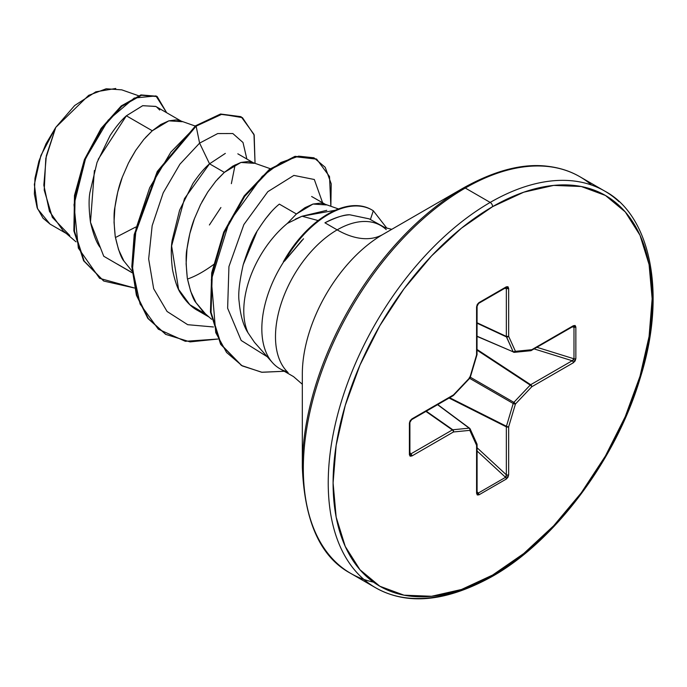 <?xml version="1.0" encoding="UTF-8"?>
<svg xmlns="http://www.w3.org/2000/svg" width="687" height="687" viewBox="0 0 687 687"><rect width="100%" height="100%" fill="white"/><g stroke="black" fill="none" stroke-linecap="round" stroke-linejoin="round"><path stroke-width="1.03" d="M302.323 374.097A114.059 65.849 120 0 1 382.968 234.404A91.62 52.899 60 0 1 337.162 229.87A91.62 52.899 -120 0 0 382.968 234.404L463.57 187.869A3.435 1.984 60 0 1 465.288 188.04L490.192 202.425A229.046 132.239 120 0 0 345.072 390.182A229.046 132.239 120 0 0 361.328 577.114A229.046 132.239 -60 0 1 345.072 390.182A229.046 132.239 -60 0 1 490.192 202.425L465.288 188.04A229.046 132.239 120 0 0 320.168 375.806A229.046 132.239 120 0 0 336.415 562.739A229.046 132.239 120 0 0 373.479 582.129A229.046 132.239 -60 0 1 336.415 562.739A229.046 132.239 -60 0 1 320.168 375.806A229.046 132.239 -60 0 1 465.288 188.04A3.435 1.984 -120 0 0 463.57 187.869A228.041 131.664 120 0 0 302.323 467.16A228.041 131.664 -60 0 1 463.57 187.869L382.968 234.404A114.059 65.849 120 0 0 302.323 374.097L302.323 467.16C304.547 521.974 320.692 557.389 350.765 573.422L375.669 587.797C407.305 605.573 446.052 601.846 491.909 576.625A3.435 1.984 -120 0 0 492.622 575.053A225.611 130.255 -60 0 1 333.092 482.944A225.611 130.255 -60 0 1 492.622 206.632A3.435 1.984 -120 0 0 490.192 202.425A229.046 132.239 -60 0 1 619.064 201.755A229.046 132.239 120 0 0 490.192 202.425A3.435 1.984 60 0 1 492.622 206.632A225.611 130.255 -60 0 1 652.152 298.733A225.611 130.255 -60 0 1 492.622 575.053A3.435 1.984 60 0 1 491.909 576.625A3.435 1.984 60 0 1 490.192 576.453A229.046 132.239 -60 0 1 361.328 577.114M337.162 229.87A87.223 50.357 -60 0 1 386.231 229.613A87.223 50.357 -60 0 0 337.162 229.87L324.925 222.803L337.162 229.87A87.223 50.357 -60 0 0 281.902 301.37A87.223 50.357 -60 0 0 288.085 372.552A87.223 50.357 -60 0 1 281.902 301.37A87.223 50.357 -60 0 1 337.162 229.87M326.772 210.342L302.04 216.233L318.158 220.553L302.04 216.233L287.355 223.412A77.88 44.964 120 0 0 248.067 332.886L254.491 342.341L272.421 362.599A87.223 50.357 120 0 0 287.26 371.744A87.223 50.357 -60 0 1 267.071 354.509A87.223 50.357 -60 0 1 284.212 261L283.379 261.756L284.212 261A87.223 50.357 120 0 0 272.421 362.59M301.971 240.244L284.512 261.172L303.517 238.758M145.429 137.615L152.291 130.762L126.374 115.802C121.333 120.165 115.905 126.751 110.1 135.571L97.039 162.407L89.885 192.652C88.666 199.608 88.863 209.475 90.478 222.253C93.406 234.576 96.592 242.923 100.036 247.286M132.196 272.67L117.305 264.074M181.162 121.101L155.691 106.391L142.638 105.712L126.374 115.802L152.291 130.762L143.798 139.487L135.717 150.367L128.452 163.042L122.355 177.066L117.76 191.956L114.927 207.191L114.042 222.227L115.236 236.543L118.55 249.639L123.935 261.06L132.084 271.193L123.935 261.06C121.204 258.114 118.301 249.939 115.236 236.543C113.784 222.219 113.681 212.429 114.927 207.191C116.721 194.988 119.195 184.949 122.355 177.066M129.877 160.277L135.717 150.367M217.496 179.23L224.357 172.377L209.544 163.824C204.425 168.117 198.895 174.67 192.944 183.472L179.599 210.17L172.179 240.261C170.908 247.518 171.011 257.29 172.497 269.596C174.936 281.395 177.83 289.562 181.179 294.096C186.271 301.902 191.75 307.347 197.624 310.447L208.917 316.965M205.868 314.354L196.01 302.666C193.27 299.721 190.376 291.554 187.311 278.158C185.859 263.825 185.756 254.044 187.001 248.797C188.796 236.603 191.269 226.564 194.43 218.681M201.952 201.892L207.792 191.982M195.228 126.039L180.011 120.689L176.121 119.916L168.856 120.835L160.775 124.484L152.291 130.762L168.856 120.835L182.218 121.702M135.708 227.053L116.249 237.127M237.831 153.819L253.237 162.707M225.327 153.399L209.544 163.824L224.357 172.377L240.931 162.45L254.284 163.317M213.897 264.332C204.443 271.253 195.924 276.054 188.324 278.742M311.632 196.491L325.312 204.322M279.36 204.125C272.859 209.14 265.817 217.59 258.226 229.484C253.597 235.959 248.6 247.681 243.232 264.65C239.342 281.919 237.985 294.302 239.153 301.808C240.416 315.427 243.387 325.784 248.067 332.886A77.88 44.964 -60 0 1 287.355 223.412L296.432 213.983L279.36 204.125L296.432 213.983L312.997 204.056L326.359 204.924M138.413 95.691L121.745 89.842L106.167 88.786L88.666 95.347L55.741 127.413L46.33 155.769L43.831 185.155L49.464 211.407L63.178 230.815L75.982 241.815M69.765 235.486L52.349 217.367L44.217 190.144L45.797 158.388L55.741 127.413L40.868 155.545L34.35 184.451L37.545 208.822L50.022 224.091L66.261 233.46M159.719 110.049L156.739 107.069M155.855 106.485L142.741 105.678L126.374 115.802L98.155 159.384M94.394 170.513L90.478 222.253L103.746 256.251L132.205 272.799L103.746 256.251L90.478 222.253M246.856 159.023L243 142.501L232.816 133.527L217.693 133.57L199.599 143.119L196.13 126.15L221.892 114.222L242.434 117.64L254.199 135.124L255.04 163.343L253.984 134.377L241.352 116.979L221.128 114.368L196.13 126.15L195.529 125.807L220.527 114.025L240.751 116.635L220.536 114.016L195.529 125.807L157.297 171.432L134.231 234.516L131.835 266.41L136.37 295.092L147.748 318.261L165.576 334.26L147.945 318.519L136.464 295.384L131.844 266.693L134.188 234.756L157.237 171.544L195.529 125.807L196.13 126.15L170.874 152.119L149.689 187.74L136.086 228.436L132.522 268.943L140.088 304.023L158.328 329.185L185.31 341.302L217.916 339.035L190.084 341.894L165.876 334.432L148.349 318.613L136.971 295.444L132.436 266.762L134.832 234.86L157.898 171.784L196.13 126.15L199.599 143.119L179.908 164.193L163.214 192.824L152.162 225.705L148.658 258.965L153.665 288.712L167.07 311.477L187.697 324.693L213.451 326.978L187.697 324.693L167.07 311.477L153.665 288.712L148.658 258.965L152.162 225.705L163.214 192.824L179.908 164.193L199.599 143.119L217.693 133.57L232.816 133.527L243 142.501L246.856 159.023M134.506 288.016L99.589 278.329L78.335 248.076L74.016 204.683L85.583 158.517L108.142 120.216L134.257 98.035L155.949 95.931L166.658 112.72L157.186 96.575L141.513 95.27L121.805 106.296L101.693 128.77L84.982 159.994L75.089 195.812L74.462 231.218L84.209 261.103L103.823 281.069L134.506 288.016M103.522 280.889L83.608 260.759L73.861 230.875L74.488 195.469L84.381 159.65L101.092 128.426L121.204 105.953L140.912 94.926L156.584 96.232L140.921 94.918L121.213 105.944L101.101 128.417L84.389 159.642L74.488 195.469L73.861 230.875L83.608 260.768L103.823 281.069M235.126 164.82L231.364 183.661M220.896 207.517L209.389 224.984M270.3 168.701L252.077 162.304L248.196 161.522L240.931 162.45L232.85 166.091L224.357 172.377L215.873 181.102L207.792 191.982L200.527 204.657L194.43 218.681L189.835 233.571L187.001 248.797L186.117 263.842L187.311 278.158L190.625 291.245L196.01 302.666L203.352 312.027L211.613 319.283M338.511 208.96L324.152 203.91L320.271 203.137L312.997 204.056L304.925 207.706L296.432 213.983L287.381 223.395M295.436 219.127L302.04 216.233L335.299 210.265M391.762 229.329L384.926 227.56L369.142 218.835L349.777 214.782C344.659 214.533 336.381 217.212 324.925 222.803C334.277 217.822 342.564 215.151 349.777 214.782L369.237 218.887M373.316 210.78L370.379 219.548L373.316 210.78L386.918 228.273L373.316 210.78A87.103 50.288 120 0 0 284.512 261.172A87.103 50.288 -60 0 1 371.95 209.956M267.234 356.742L241.189 340.477L227.637 308.24L228.934 266.573L243.868 224.563L267.836 191.664L293.881 175.408L314.32 179.505L322.598 202.751L314.32 179.505L293.881 175.408L267.836 191.664L243.868 224.563L228.934 266.573L227.637 308.24L241.189 340.477L267.234 356.742M330.859 206.272L331.22 183.841L325.209 167.293L313.959 157.804L298.673 156.164L280.863 162.518L262.202 176.413L229.115 222.116L211.33 279.781L215.752 332.637L226.555 352.448L242.331 365.931L262.013 372.285L284.272 371.263L261.618 372.234L241.661 365.544L221.205 344.556L211.055 312.327L212.3 273.168L224.297 232.567L244.727 196.345L269.948 169.775L295.462 156.748L316.673 159.152L329.52 176.525L330.859 206.272M316.673 159.152L294.869 156.404L269.347 169.431L244.125 196.001L223.696 232.223L211.699 272.825L210.454 311.984L220.604 344.213L241.36 365.372L220.742 344.445L210.48 312.156L211.69 272.868L223.739 232.129L244.271 195.804L269.596 169.234L295.187 156.335L316.372 158.98M205.465 314.002L189.852 304.727L178.586 289.356L171.613 245.946L184.468 198.646L209.544 163.824L199.599 143.119L209.544 163.824M248.067 332.886L245.311 327.656M243.207 264.744L256.878 231.768M265.045 219.393L270.953 212.24M591.584 185.061A229.046 132.239 120 0 0 465.288 188.04A229.046 132.239 -60 0 1 577.501 175.417M492.622 206.632L523.743 192.197L553.67 185.404L581.254 186.503L605.427 195.452L625.264 211.914L640.009 235.255L649.086 264.564L652.152 298.733L649.086 336.441L640.009 376.244L625.264 416.597L605.427 455.97L581.254 492.837L553.67 525.778L523.743 553.542L492.622 575.053L461.501 589.48L431.573 596.273L403.99 595.174L379.817 586.226L359.979 569.763L345.235 546.431L336.158 517.113L333.092 482.944L336.158 445.236L345.235 405.442L359.979 365.08L379.817 325.707L403.99 288.841L431.573 255.899L461.501 228.136L492.622 206.632M530.673 350.464L531.781 349.709L515.439 351.323L508.663 336.355L508.663 288.403L506.31 286.831L478.942 302.632L476.58 306.934L476.58 354.887L469.814 377.67L453.463 394.922L411.934 418.898L409.392 423.089L409.392 454.7L411.934 455.953A1.718 0.988 -120 0 0 410.826 453.909A1.718 0.988 60 0 1 411.934 455.953L453.463 431.977A1.718 0.988 -120 0 0 452.355 429.933A1.718 0.988 60 0 1 453.463 431.977A1.718 1.297 -95.7 0 0 452.819 429.779L469.161 428.156L452.819 429.779A1.718 0.919 125 0 0 452.355 429.933L425.914 411.41L452.355 429.933L410.826 453.909L409.899 452.458L410.826 453.909L452.355 429.933A1.718 0.919 -55 0 1 452.819 429.779L426.292 411.195L452.819 429.779A1.718 1.297 84.3 0 1 453.463 431.977L469.814 430.354L476.58 445.322L476.58 493.275L477.267 494.958L478.942 494.846L506.31 479.045L507.976 477.225L508.663 474.751L508.663 426.799L515.439 404.016L531.781 386.755L573.31 362.779L575.113 360.95L575.852 358.588L575.852 326.986L575.113 325.483L573.31 325.732L531.781 349.709L515.439 351.323L508.663 336.355L508.663 288.403L507.976 286.719L506.31 286.831L478.942 302.632L477.267 304.453L476.58 306.934L476.58 354.887L469.814 377.67L453.463 394.922L411.934 418.898L410.13 420.736L409.392 423.089L409.392 454.7L410.13 456.202L411.934 455.953L453.463 431.977L469.814 430.354L476.58 445.322L476.58 493.275L478.942 494.846L506.31 479.045L508.663 474.751L508.663 426.799L515.439 404.016L531.781 386.755L573.31 362.779L575.852 358.588L575.852 326.986L573.31 325.732A1.718 0.988 60 0 1 572.958 326.514L572.958 326.514A1.718 0.988 -120 0 0 573.31 325.732L531.781 349.709A1.718 0.988 60 0 1 531.429 350.49L530.742 350.714A1.718 1.297 -95.7 0 0 531.781 349.709L530.209 350.628M115.76 88.477L95.819 91.826L74.685 105.506L55.741 127.413L46.02 143.755L38.944 161.059L34.985 178.216L34.367 194.069L37.107 207.663L43.032 218.2L50.177 224.177M371.349 209.604A87.103 50.288 120 0 0 283.379 261.756A87.103 50.288 -60 0 1 371.796 209.861M477.087 336.244L513.206 351.864L506.439 336.896L477.087 323.216L506.439 336.896A1.718 0.919 -65 0 1 506.345 336.415L506.345 288.463L504.619 288.385L506.345 288.463L506.345 336.415L477.087 322.778L506.345 336.415L513.206 351.864L477.087 336.244M469.161 428.156L437.567 404.677L469.161 428.156A1.718 0.988 -53.4 0 1 469.616 428.276A1.718 0.988 126.6 0 0 469.161 428.156A1.718 1.297 84.3 0 1 469.814 430.354A1.718 1.297 -24.3 0 0 470.166 428.963A1.718 1.297 155.7 0 1 469.814 430.354A1.718 1.297 -95.7 0 0 469.161 428.156M477.13 492.94L478.186 493.12A1.718 0.988 60 0 1 478.942 494.846A1.718 0.988 -120 0 0 478.186 493.12L477.087 491.78L478.186 493.12L505.555 477.319L477.087 450.998L505.555 477.319A1.718 0.988 60 0 1 506.31 479.045A1.718 0.988 -120 0 0 505.555 477.319L478.186 493.12L477.087 492.57A1.718 0.988 180 0 1 476.58 493.275A1.718 0.988 0 0 0 477.087 492.579L477.087 444.618A1.718 0.988 180 0 1 476.58 445.322A1.718 0.988 0 0 0 477.087 444.618A1.718 0.988 0 0 0 477.018 444.352M477.087 447.761L506.345 474.811L506.345 426.859L449.066 398.048L506.345 426.859A1.718 0.885 -63.3 0 1 506.439 426.266L513.206 403.484L469.659 378.339L513.206 403.484A1.718 0.859 -60 0 1 513.867 402.35L530.209 385.089L477.087 350.19L530.209 385.089A1.718 0.885 -56.7 0 1 530.673 384.72L572.202 360.744L534.151 348.919L572.202 360.744A1.718 0.988 60 0 1 573.31 362.779A1.718 0.988 -120 0 0 572.202 360.744L530.673 384.72L477.087 349.511L530.673 384.72A1.718 0.988 60 0 1 531.781 386.755A1.718 0.988 -120 0 0 530.673 384.72A1.718 0.885 123.3 0 0 530.209 385.089A1.718 0.541 43.4 0 1 531.781 386.755A1.718 0.541 -136.6 0 0 530.209 385.089L513.867 402.35L470.312 377.206L513.867 402.35A1.718 0.541 43.4 0 1 515.439 404.016A1.718 0.541 -136.6 0 0 513.867 402.35A1.718 0.859 120 0 0 513.206 403.484A1.718 0.541 16.6 0 0 515.439 404.016A1.718 0.541 -163.4 0 1 513.206 403.484L506.439 426.266L449.65 397.704L506.439 426.266A1.718 0.541 16.6 0 0 508.663 426.799A1.718 0.541 -163.4 0 1 506.439 426.266A1.718 0.885 116.7 0 0 506.345 426.859A1.718 0.988 0 0 0 508.663 426.799A1.718 0.988 180 0 1 506.345 426.859L506.345 474.811L506.319 476.34L505.555 477.319L506.345 474.811A1.718 0.988 0 0 0 508.663 474.751A1.718 0.988 180 0 1 506.345 474.811L477.087 447.761M536.951 347.304L573.98 358.803L573.98 327.201L572.271 326.909L573.98 327.201A1.718 0.988 0 0 0 575.852 326.986A1.718 0.988 180 0 1 573.98 327.201L573.98 358.803L573.516 359.954L572.202 360.744L573.98 358.803A1.718 0.988 0 0 0 575.852 358.588A1.718 0.988 180 0 1 573.98 358.803L536.951 347.304M573.267 326.368L573.98 327.201L572.958 326.514L531.163 350.568M513.206 351.864A1.718 1.297 -24.3 0 0 515.439 351.323L513.206 351.864L513.867 352.242A1.718 0.988 -66.6 0 1 513.541 352.199A1.718 0.988 -66.6 0 1 513.206 351.864L514.391 352.337A1.718 1.297 84.3 0 1 513.867 352.242L515.439 351.323A1.718 1.297 84.3 0 1 514.408 352.328L530.742 350.714M506.319 287.638L506.345 288.463A1.718 0.988 0 0 0 508.663 288.403A1.718 0.988 180 0 1 506.345 288.463L505.555 287.698A1.718 0.988 -120 0 0 505.958 287.613A1.718 0.988 60 0 1 505.555 287.698M409.761 453.618L410.826 453.909L410.096 454.305M508.663 336.355A1.718 1.297 155.7 0 1 506.439 336.896L508.663 336.355L506.345 336.415A1.718 0.988 0 0 0 508.663 336.355M506.31 286.831A1.718 0.988 60 0 1 505.958 287.613A1.718 0.988 -120 0 0 506.31 286.831M506.07 287.544L478.581 303.422A1.718 0.988 60 0 1 478.581 303.422A1.718 0.988 -120 0 0 478.942 302.632A1.718 0.988 60 0 1 478.59 303.422L477.087 306.23A1.718 0.988 180 0 1 476.58 306.934A1.718 0.988 0 0 0 477.087 306.23L477.01 354.672A1.718 0.541 -163.4 0 1 476.58 354.887A1.718 0.988 0 0 0 477.087 354.183M476.684 491.935A1.718 0.988 180 0 1 477.087 492.579M476.684 353.547L476.58 354.887M469.814 377.67A1.718 0.541 16.6 0 0 470.243 377.455L469.839 378.151A1.718 0.541 -136.6 0 0 469.814 377.67L469.161 378.056L469.822 376.914M477.087 444.618L476.933 443.914A1.718 1.297 155.7 0 1 476.58 445.322A1.718 1.297 -24.3 0 0 476.941 443.931L470.157 428.946A1.718 1.297 -24.3 0 0 469.822 428.533A1.718 0.988 126.6 0 0 469.616 428.267L437.739 404.583M453.463 394.922L452.819 395.308L453.463 394.922A1.718 0.541 43.4 0 1 453.497 395.403L453.102 395.712A1.718 0.988 -120 0 0 453.463 394.922L452.355 395.686M411.934 418.898A1.718 0.988 60 0 1 411.582 419.688A1.718 0.988 -120 0 0 411.934 418.898M409.392 423.089A1.718 0.988 0 0 0 409.899 422.393A1.718 0.988 180 0 1 409.899 422.393A1.718 0.988 180 0 1 409.392 423.089M409.392 454.7A1.718 0.988 0 0 0 409.899 453.995A1.718 0.988 180 0 1 409.392 454.7M409.907 454.167L409.899 422.393L411.582 419.688L453.102 395.712M382.968 234.404L463.57 187.869C495.361 170.178 523.649 163.017 548.441 166.383C560.128 167.877 570.579 171.312 579.811 176.696L604.715 191.08C649.902 214.842 667.489 292.507 640.035 378.589C615.775 460.359 553.877 541.949 491.909 576.625M279.892 368.739L293.547 376.622L302.323 384.256M157.186 96.575L156.584 96.232M241.352 116.979L240.751 116.635M165.275 334.088L165.876 334.432M241.06 365.201L241.661 365.544M372.096 210.033L371.495 209.69M514.391 352.337L477.087 336.432M477.01 354.672L470.243 377.455M469.839 378.151L453.497 395.403M470.157 428.946L469.607 428.267"/></g></svg>

